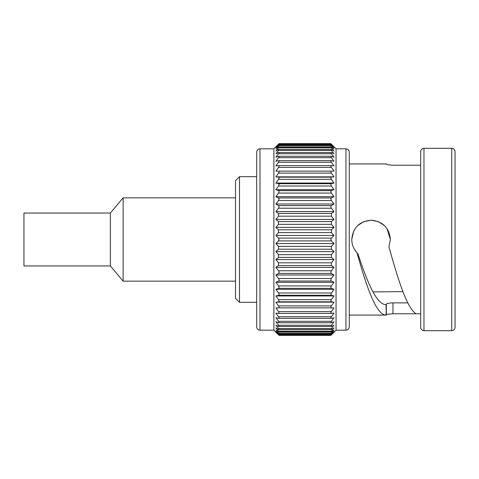 <?xml version="1.0" encoding="UTF-8"?>
<svg xmlns="http://www.w3.org/2000/svg" width="479" height="479" viewBox="0 0 479 479"><rect width="100%" height="100%" fill="white"/><g stroke="black" fill="none" stroke-linecap="round" stroke-linejoin="round"><path stroke-width="0.72" d="M455.05 239.5L455.05 327.391C454.834 329.414 453.733 330.516 451.745 330.696L451.745 148.304C453.733 148.484 454.834 149.586 455.05 151.609L455.05 239.5M451.745 148.304L423.975 148.304L423.975 330.696C421.987 330.516 420.879 329.414 420.67 327.391L420.67 151.609L420.67 165.219L392.966 165.219C388.008 164.836 385.811 164.435 386.361 164.004L386.122 163.932M349.257 239.5L349.257 326.882C349.041 328.911 347.94 330.013 345.952 330.193L345.952 148.807C347.94 148.987 349.041 150.089 349.257 152.118L349.257 239.5L349.257 152.118M256.69 326.882L256.69 152.118C256.906 150.089 258.007 148.987 259.995 148.807L259.995 330.193C258.007 330.013 256.906 328.911 256.69 326.882M330.881 335.348L336.036 330.193L336.036 148.807L345.952 148.807M331.157 334.791L331.42 334.791C330.684 335.545 330.684 335.545 331.42 334.791L333.989 332.151L331.42 334.552C330.684 335.222 330.684 335.138 331.42 334.306L333.989 331.444L331.42 333.588C330.684 334.168 330.684 334.007 331.42 333.103L333.989 330.037L331.42 331.911C330.684 332.396 330.684 332.151 331.42 331.181L333.989 327.947L331.42 329.528C330.684 329.911 330.684 329.594 331.42 328.564L333.989 325.181L331.42 326.456C330.684 326.744 330.684 326.349 331.42 325.271L333.989 321.762L331.42 322.726C330.684 322.912 330.684 322.445 331.42 321.325L333.989 317.715L331.42 318.361C330.684 318.445 330.684 317.906 331.42 316.757L333.989 313.074L331.42 313.398C330.684 313.374 330.684 312.775 331.42 311.595L333.989 307.871L331.42 307.871C330.684 307.746 330.684 307.087 331.42 305.889L333.989 302.153L331.42 301.83C330.684 301.596 330.684 300.878 331.42 299.68L333.989 295.956L331.42 295.303C330.684 294.974 330.684 294.208 331.42 293.01L333.989 289.328L331.42 288.358C330.684 287.927 330.684 287.119 331.42 285.933L333.989 282.323L331.42 281.041C330.684 280.514 330.684 279.67 331.42 278.503L333.989 274.988L331.42 273.407C330.684 272.791 330.684 271.91 331.42 270.773L333.989 267.39L331.42 265.516L331.42 262.809L333.989 259.57L331.42 257.427L331.42 254.666L333.989 251.607L331.42 249.2L331.42 246.41L333.989 243.548L331.42 240.901L330.851 239.5L331.42 238.099L333.989 235.452L331.42 232.59L331.42 229.8L333.989 227.393L331.42 224.334L331.42 221.573L333.989 219.43L331.42 216.191L331.42 213.484L333.989 211.61L331.42 208.227C330.684 207.09 330.684 206.215 331.42 205.593L333.989 204.012L331.42 200.497C330.684 199.336 330.684 198.486 331.42 197.959L333.989 196.677L331.42 193.067C330.684 191.881 330.684 191.073 331.42 190.642L333.989 189.672L331.42 185.99C330.684 184.798 330.684 184.032 331.42 183.697L333.989 183.044L331.42 179.32C330.684 178.122 330.684 177.41 331.42 177.17L333.989 176.847L331.42 173.111C330.684 171.919 330.684 171.254 331.42 171.129L278.497 171.129C279.233 171.254 279.233 171.913 278.497 173.111L275.928 176.847L333.989 176.847M331.42 313.398L278.61 313.41L275.928 313.074L278.497 316.757C279.233 317.906 279.233 318.445 278.497 318.361L275.928 317.715L278.497 321.325C279.233 322.445 279.233 322.912 278.497 322.726L275.928 321.762L278.497 325.271C279.233 326.349 279.233 326.744 278.497 326.456L275.928 325.181L278.497 328.564C279.233 329.594 279.233 329.911 278.497 329.528L275.928 327.947L278.497 331.181C279.233 332.151 279.233 332.39 278.497 331.911L275.928 330.037L278.497 333.103C279.233 334.007 279.233 334.168 278.497 333.588L275.928 331.444L278.497 334.306C279.233 335.138 279.233 335.222 278.497 334.552L275.928 332.151L278.497 334.791C279.233 335.545 279.233 335.545 278.497 334.791L278.76 334.791M331.42 318.361L278.497 318.361M331.42 322.726L278.497 322.726M331.42 326.456L278.497 326.456M331.42 329.528L278.497 329.528M331.42 331.911L278.497 331.911M331.42 333.588C330.684 334.168 330.684 334.007 331.42 333.103L278.497 333.103C279.233 334.007 279.233 334.168 278.497 333.588M331.42 334.552C330.684 335.222 330.684 335.138 331.42 334.306L278.497 334.306C279.233 335.138 279.233 335.222 278.497 334.552M331.103 307.799L333.989 307.871M259.995 330.193L273.88 330.193L273.88 148.807L279.035 143.652M278.886 312.272L278.497 311.595C279.233 312.775 279.233 313.374 278.497 313.398M275.928 176.847L278.497 177.17C279.233 177.404 279.233 178.122 278.497 179.32L275.928 183.044L278.497 183.697C279.233 184.026 279.233 184.792 278.497 185.99L275.928 189.672L278.497 190.642C279.233 191.073 279.233 191.881 278.497 193.067L275.928 196.677L278.497 197.959C279.233 198.486 279.233 199.33 278.497 200.497L275.928 204.012L278.497 205.593C279.233 206.209 279.233 207.09 278.497 208.227L275.928 211.61L278.497 213.484L278.497 216.191L275.928 219.43L278.497 221.573L278.497 224.334L275.928 227.393L278.497 229.8L278.497 232.59L275.928 235.452L278.497 238.099L279.065 239.5L278.497 240.901L275.928 243.548L278.497 246.41L278.497 249.2L275.928 251.607L278.497 254.666L278.497 257.427L275.928 259.57L278.497 262.809L278.497 265.516L275.928 267.39L278.497 270.773C279.233 271.91 279.233 272.785 278.497 273.407L275.928 274.988L278.497 278.503C279.233 279.664 279.233 280.514 278.497 281.041L275.928 282.323L278.497 285.933C279.233 287.119 279.233 287.927 278.497 288.358L275.928 289.328L278.497 293.01C279.233 294.202 279.233 294.968 278.497 295.303L275.928 295.956L278.497 299.68C279.233 300.878 279.233 301.59 278.497 301.83L275.928 302.153L278.497 305.889C279.233 307.081 279.233 307.746 278.497 307.871L275.928 307.871L278.497 311.595L331.42 311.595M239.5 302.309L235.53 298.345L235.53 180.655L239.5 176.691L239.5 302.309L256.69 302.309M354.586 249.547L356.999 252.72C353.592 249.014 351.843 244.607 351.766 239.5C352.909 227.764 359.346 221.322 371.069 220.184C382.817 221.328 389.253 227.764 390.391 239.5L388.936 246.853C398.013 279.592 407 308.236 416.059 313.781L420.67 313.781M351.766 239.5L353.736 230.998M357.406 225.86L363.537 221.717L370.83 220.19M371.069 220.184L378.404 221.627L384.607 225.717M386.96 228.513L390.391 239.5M402.911 291.639L372.961 291.897M407.827 302.878L392.96 302.878L392.966 313.781L416.059 313.781M392.966 313.781C388.008 314.164 385.811 314.565 386.361 314.996M357.873 253.595C367.291 282.382 376.602 304.668 386.026 304.656L386.349 304.656L386.361 315.068L386.026 304.656L386.343 304.087C386.727 303.447 388.93 303.039 392.96 302.878M386.343 304.087L386.122 315.068C376.362 315.29 366.722 287.556 356.999 252.72M275.928 307.871L331.42 307.871M275.928 302.153L333.989 302.153M275.928 295.956L333.989 295.956M275.928 289.328L333.989 289.328M275.928 282.323L333.989 282.323M275.928 274.988L333.989 274.988M275.928 267.39L333.989 267.39M275.928 259.57L333.989 259.57M275.928 251.607L333.989 251.607M275.928 243.548L333.989 243.548M275.928 235.452L333.989 235.452M275.928 227.393L333.989 227.393M275.928 219.43L333.989 219.43M275.928 211.61L333.989 211.61M275.928 204.012L333.989 204.012M275.928 196.677L333.989 196.677M275.928 189.672L333.989 189.672M275.928 183.044L333.989 183.044M331.42 171.129L333.989 171.129L331.42 167.405C330.684 166.225 330.684 165.626 331.42 165.602L333.989 165.926L331.42 162.243C330.684 161.094 330.684 160.555 331.42 160.639L333.989 161.285L331.42 157.675C330.684 156.555 330.684 156.088 331.42 156.274L333.989 157.238L331.42 153.729C330.684 152.651 330.684 152.256 331.42 152.544L333.989 153.819L331.42 150.436C330.684 149.406 330.684 149.089 331.42 149.472L333.989 151.053L331.42 147.819C330.684 146.849 330.684 146.61 331.42 147.089L333.989 148.963L331.42 145.897C330.684 144.993 330.684 144.832 331.42 145.412L333.989 147.556L331.42 144.694C330.684 143.862 330.684 143.778 331.42 144.448L333.989 146.849L331.42 144.209C330.684 143.455 330.684 143.455 331.42 144.209L331.157 144.209M275.928 171.129L278.497 171.129L275.928 171.129L278.497 167.405C279.233 166.225 279.233 165.626 278.497 165.602L331.42 165.602M278.76 144.209L278.497 144.209C279.233 143.455 279.233 143.455 278.497 144.209L275.928 146.849L278.497 144.448C279.233 143.778 279.233 143.862 278.497 144.694L275.928 147.556L278.497 145.412C279.233 144.832 279.233 144.993 278.497 145.897L275.928 148.963L278.497 147.089C279.233 146.604 279.233 146.849 278.497 147.819L275.928 151.053L278.497 149.472C279.233 149.089 279.233 149.406 278.497 150.436L275.928 153.819L278.497 152.544C279.233 152.256 279.233 152.651 278.497 153.729L275.928 157.238L278.497 156.274C279.233 156.088 279.233 156.555 278.497 157.675L275.928 161.285L278.497 160.639C279.233 160.555 279.233 161.094 278.497 162.243L275.928 165.926L278.497 165.602M278.497 160.639L331.42 160.639M278.497 156.274L331.42 156.274M278.497 152.544L331.42 152.544M278.497 149.472L331.42 149.472M278.497 147.089L331.42 147.089M278.497 145.412C279.233 144.832 279.233 144.993 278.497 145.897L331.42 145.897C330.684 144.993 330.684 144.832 331.42 145.412M278.497 144.448C279.233 143.778 279.233 143.862 278.497 144.694L331.42 144.694C330.684 143.862 330.684 143.778 331.42 144.448M278.814 171.201L278.497 171.129M110.368 265.947L110.368 213.053L23.95 213.053L23.95 265.947L110.368 265.947L123.127 281.155L235.53 281.155M110.368 213.053L123.127 197.845L123.127 281.155M331.42 331.181L278.497 331.181M331.42 328.564L278.497 328.564M331.42 325.271L278.497 325.271M331.42 321.325L278.497 321.325M331.42 316.757L278.497 316.757M331.205 313.398L278.712 313.398M331.42 305.889L278.497 305.889M331.42 301.83L278.497 301.83M331.42 299.68L278.497 299.68M331.42 295.303L278.497 295.303M331.42 293.01L278.497 293.01M331.42 288.358L278.497 288.358M331.42 285.933L278.497 285.933M331.42 281.041L278.497 281.041M331.42 278.503L278.497 278.503M331.42 273.407L278.497 273.407M331.42 270.773L278.497 270.773M331.42 265.516L278.497 265.516M331.42 262.809L278.497 262.809M331.42 257.427L278.497 257.427M331.42 254.666L278.497 254.666M331.42 249.2L278.497 249.2M331.42 246.41L278.497 246.41M331.42 240.901L278.497 240.901M331.42 238.099L278.497 238.099M331.42 232.59L278.497 232.59M331.42 229.8L278.497 229.8M331.42 224.334L278.497 224.334M331.42 221.573L278.497 221.573M331.42 216.191L278.497 216.191M331.42 213.484L278.497 213.484M331.42 208.227L278.497 208.227M331.42 205.593L278.497 205.593M331.42 200.497L278.497 200.497M331.42 197.959L278.497 197.959M331.42 193.067L278.497 193.067M331.42 190.642L278.497 190.642M331.42 185.99L278.497 185.99M331.42 183.697L278.497 183.697M331.42 179.32L278.497 179.32M331.42 177.17L278.497 177.17M331.42 173.111L278.497 173.111M331.42 167.405L278.497 167.405M331.205 165.602L278.712 165.602M331.42 162.243L278.497 162.243M331.42 157.675L278.497 157.675M331.42 153.729L278.497 153.729M331.42 150.436L278.497 150.436M331.42 147.819L278.497 147.819M273.88 330.193L279.065 335.372L330.851 335.372M423.975 330.696L451.745 330.696M349.257 315.074L386.302 315.074M349.257 163.926L386.302 163.926M336.036 330.193L345.952 330.193M259.995 148.807L273.88 148.807M330.857 335.019L279.059 335.019M330.881 333.947L279.035 333.947M330.881 145.053L279.035 145.053M330.857 143.981L279.059 143.981M336.036 148.807L330.851 143.628L279.065 143.628M239.5 176.691L256.69 176.691M423.975 148.304C421.987 148.484 420.879 149.586 420.67 151.609M123.127 197.845L235.53 197.845"/></g></svg>
